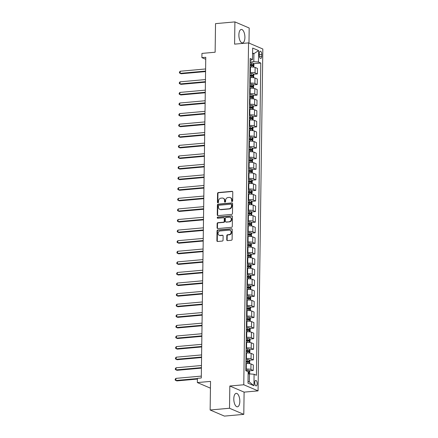 <?xml version="1.0" encoding="UTF-8"?>
<svg xmlns="http://www.w3.org/2000/svg" width="438" height="438" viewBox="0 0 438 438"><rect width="100%" height="100%" fill="white"/><g stroke="black" fill="none" stroke-linecap="round" stroke-linejoin="round"><path stroke-width="0.66" d="M232.113 201.546A0.597 0.52 -66.8 0 0 232.649 200.916L232.775 192.079A0.849 0.745 -66.8 0 0 232.025 191.318L218.332 192.545A0.849 0.745 -66.8 0 0 217.56 193.443L217.434 202.279A0.597 0.52 -66.8 0 0 218.502 202.181L218.518 201.042A2.721 2.382 -66.8 0 1 220.987 198.162L222.126 198.058A2.721 2.382 -66.8 0 1 223.161 198.217A2.721 2.382 -66.8 0 1 224.524 200.5L224.508 201.644A0.597 0.52 -66.8 0 0 225.575 201.551L225.592 200.407A2.721 2.382 -66.8 0 1 228.061 197.527L229.205 197.423A2.721 2.382 -66.8 0 1 230.24 197.587A2.721 2.382 -66.8 0 1 231.603 199.87L231.587 201.015A0.597 0.52 -66.8 0 0 232.113 201.546M239.821 401.372A6.756 2.962 84.9 0 0 236.208 393.357A6.756 2.962 84.9 0 0 233.799 398.794A6.756 2.962 84.9 0 0 237.412 406.814A6.756 2.962 84.9 0 0 239.821 401.372M244.902 37.471A6.756 2.962 84.9 0 0 241.289 29.455A6.756 2.962 84.9 0 0 238.88 34.892A6.756 2.962 84.9 0 0 242.493 42.913A6.756 2.962 84.9 0 0 244.902 37.471M257.188 383.688A2.77 1.215 84.9 0 0 255.704 380.398A2.77 1.215 84.9 0 0 254.713 382.631A2.77 1.215 84.9 0 0 256.197 385.916A2.77 1.215 84.9 0 0 257.188 383.688M226.753 239.838A0.849 0.745 -66.8 0 0 227.503 240.604L231.341 240.259A0.849 0.745 -66.8 0 0 232.113 239.362L232.249 229.545A0.849 0.745 -66.8 0 0 231.505 228.784L217.806 230.01A0.849 0.745 -66.8 0 0 217.034 230.908L216.898 240.719A0.849 0.745 -66.8 0 0 217.648 241.486L222.29 241.07A0.849 0.745 -66.8 0 0 223.062 240.172L223.117 235.972A0.849 0.745 -66.8 0 0 222.373 235.206L220.068 235.414A2.272 1.987 -66.8 0 1 219.203 235.277A2.272 1.987 -66.8 0 1 218.119 232.879A2.272 1.987 -66.8 0 1 220.133 230.963L229.145 230.158A2.272 1.987 -66.8 0 1 230.01 230.289A2.272 1.987 -66.8 0 1 231.094 232.688A2.272 1.987 -66.8 0 1 229.085 234.604L227.579 234.741A0.849 0.745 -66.8 0 0 226.807 235.639L226.753 239.838L227.136 240.008A0.849 0.745 -66.8 0 0 227.382 240.604M248.976 43.077L249.189 28.01L234.905 21.9L215.529 23.636L215.129 52.226L201.951 53.409L201.891 57.641L205.767 57.296L201.288 377.989L197.412 378.333L197.357 382.571L210.437 388.172M229.512 408.254L243.791 414.364L244.103 392.125L229.824 386.015L229.512 408.254L210.136 409.99L210.536 381.394L197.357 382.571M229.824 386.015L243.774 384.767L248.549 42.891L262.833 49.007L258.059 390.877L243.774 384.767M234.905 21.9L234.598 44.139L248.549 42.891M231.702 214.396A0.849 0.745 -66.8 0 0 232.474 213.498L232.611 203.681A0.849 0.745 -66.8 0 0 231.866 202.92L218.168 204.146A0.849 0.745 -66.8 0 0 217.396 205.044L217.259 214.855A0.849 0.745 -66.8 0 0 218.009 215.622L231.702 214.396M232.43 216.613L232.293 226.43A0.849 0.745 -66.8 0 1 231.521 227.327L217.828 228.554A0.849 0.745 -66.8 0 1 217.078 227.787L217.138 223.588A0.849 0.745 -66.8 0 1 217.91 222.69L223.462 222.192A0.849 0.745 -66.8 0 0 224.234 221.294L224.272 218.507A0.849 0.745 -66.8 0 0 223.528 217.746L217.741 218.261A0.597 0.52 -66.8 0 1 217.757 217.095L231.686 215.852A0.849 0.745 -66.8 0 1 232.43 216.613M243.791 414.364L224.415 416.1L210.136 409.99M259.351 53.398L259.323 55.259A2.683 1.177 84.9 0 0 260.763 58.446A2.683 1.177 84.9 0 0 261.721 56.288L261.743 54.422A2.683 1.177 84.9 0 0 260.309 51.235A2.683 1.177 84.9 0 0 259.351 53.398M250.147 60.515L252.512 59.502L250.175 58.506L245.817 370.723L248.149 371.725L247.99 383.162L253.936 385.703L249.337 381.931L249.452 373.882L248.122 374.003M252.512 59.502L252.671 48.065L258.612 50.611L258.453 62.048L253.81 61.665L250.125 61.993M253.509 63.696L260.791 63.05L258.453 62.048M260.791 63.05L256.433 375.267L254.095 374.266L253.936 385.703M244.103 392.125L258.059 390.877M201.891 57.641L205.74 59.289M252.589 53.737L253.925 53.617L252.6 53.047M253.81 61.665L253.925 53.617L258.612 50.611M249.222 370.833L253.246 370.471L250.908 369.475A3.466 0.717 -179.2 0 0 246.266 369.092L245.838 369.13M253.246 370.471L253.323 364.969L250.985 363.967A3.466 0.717 -179.2 0 0 246.342 363.584L245.915 363.622M249.37 360.244L253.394 359.883L251.056 358.881A3.466 0.717 -179.2 0 0 246.413 358.498L245.986 358.536M253.394 359.883L253.471 354.375L251.133 353.378A3.466 0.717 -179.2 0 0 246.49 352.995L246.063 353.033M249.518 349.65L253.542 349.294L251.204 348.292A3.466 0.717 -179.2 0 0 246.561 347.909L246.134 347.947M253.542 349.294L253.618 343.786L251.281 342.784A3.466 0.717 -179.2 0 0 246.638 342.401L246.211 342.439M249.665 339.061L253.69 338.7L251.352 337.703A3.466 0.717 -179.2 0 0 246.709 337.32L246.282 337.359M253.69 338.7L253.766 333.192L251.428 332.196A3.466 0.717 -179.2 0 0 246.786 331.812L246.359 331.851M249.813 328.473L253.837 328.111L251.5 327.109A3.466 0.717 -179.2 0 0 246.857 326.726L246.43 326.764M253.837 328.111L253.914 322.603L251.576 321.601A3.466 0.717 -179.2 0 0 246.933 321.218L246.506 321.257M249.961 317.879L253.985 317.517L251.647 316.521A3.466 0.717 -179.2 0 0 247.005 316.137L246.578 316.176M253.985 317.517L254.062 312.015L251.724 311.013A3.466 0.717 -179.2 0 0 247.081 310.63L246.654 310.668M250.109 307.29L254.133 306.928L251.795 305.927A3.466 0.717 -179.2 0 0 247.152 305.543L246.725 305.582M254.133 306.928L254.21 301.421L251.872 300.424A3.466 0.717 -179.2 0 0 247.229 300.041L246.802 300.079M250.257 296.696L254.281 296.34L251.943 295.338A3.466 0.717 -179.2 0 0 247.3 294.955L246.873 294.993M254.281 296.34L254.358 290.832L252.02 289.83A3.466 0.717 -179.2 0 0 247.377 289.447L246.95 289.485M250.405 286.107L254.429 285.746L252.091 284.749A3.466 0.717 -179.2 0 0 247.448 284.366L247.021 284.404M254.429 285.746L254.505 280.238L252.168 279.241A3.466 0.717 -179.2 0 0 247.525 278.858L247.098 278.897M250.552 275.518L254.577 275.157L252.239 274.155A3.466 0.717 -179.2 0 0 247.596 273.772L247.169 273.81M254.577 275.157L254.653 269.649L252.321 268.647A3.466 0.717 -179.2 0 0 247.673 268.264L247.246 268.302M250.7 264.924L254.724 264.563L252.387 263.566A3.466 0.717 -179.2 0 0 247.744 263.183L247.317 263.222M254.724 264.563L254.801 259.061L252.469 258.059A3.466 0.717 -179.2 0 0 247.82 257.675L247.393 257.714M250.848 254.336L254.872 253.974L252.534 252.972A3.466 0.717 -179.2 0 0 247.892 252.589L247.465 252.627M254.872 253.974L254.949 248.466L252.616 247.47A3.466 0.717 -179.2 0 0 247.968 247.087L247.541 247.125M250.996 243.742L255.02 243.386L252.682 242.384A3.466 0.717 -179.2 0 0 248.039 242L247.612 242.039M255.02 243.386L255.097 237.878L252.764 236.876A3.466 0.717 -179.2 0 0 248.116 236.493L247.689 236.531M251.144 233.153L255.168 232.792L252.835 231.795A3.466 0.717 -179.2 0 0 248.187 231.412L247.76 231.45M255.168 232.792L255.244 227.284L252.912 226.287A3.466 0.717 -179.2 0 0 248.264 225.904L247.837 225.942M251.292 222.564L255.316 222.203L252.983 221.201A3.466 0.717 -179.2 0 0 248.335 220.818L247.908 220.856M255.316 222.203L255.392 216.695L253.06 215.693A3.466 0.717 -179.2 0 0 248.412 215.31L247.985 215.348M251.439 211.97L255.464 211.609L253.131 210.612A3.466 0.717 -179.2 0 0 248.483 210.229L248.056 210.267M255.464 211.609L255.54 206.106L253.208 205.104A3.466 0.717 -179.2 0 0 248.56 204.721L248.132 204.76M251.587 201.381L255.611 201.02L253.279 200.018A3.466 0.717 -179.2 0 0 248.631 199.635L248.204 199.673M255.611 201.02L255.688 195.512L253.356 194.516A3.466 0.717 -179.2 0 0 248.707 194.133L248.28 194.171M251.735 190.787L255.759 190.431L253.427 189.43A3.466 0.717 -179.2 0 0 248.779 189.046L248.351 189.085M255.759 190.431L255.836 184.924L253.503 183.922A3.466 0.717 -179.2 0 0 248.855 183.538L248.428 183.577M251.883 180.199L255.907 179.837L253.575 178.841A3.466 0.717 -179.2 0 0 248.926 178.458L248.499 178.496M255.907 179.837L255.984 174.329L253.651 173.333A3.466 0.717 -179.2 0 0 249.003 172.95L248.576 172.988M252.031 169.61L256.055 169.249L253.722 168.247A3.466 0.717 -179.2 0 0 249.074 167.864L248.647 167.902M256.055 169.249L256.131 163.741L253.799 162.739A3.466 0.717 -179.2 0 0 249.151 162.356L248.724 162.394M252.179 159.016L256.203 158.655L253.87 157.658A3.466 0.717 -179.2 0 0 249.222 157.275L248.795 157.313M256.203 158.655L256.279 153.147L253.947 152.15A3.466 0.717 -179.2 0 0 249.299 151.767L248.872 151.805M252.326 148.427L256.35 148.066L254.018 147.064A3.466 0.717 -179.2 0 0 249.37 146.681L248.943 146.719M256.35 148.066L256.427 142.558L254.095 141.562A3.466 0.717 -179.2 0 0 249.446 141.173L249.019 141.211M252.474 137.833L256.498 137.477L254.166 136.475A3.466 0.717 -179.2 0 0 249.518 136.092L249.091 136.13M256.498 137.477L256.575 131.969L254.243 130.967A3.466 0.717 -179.2 0 0 249.594 130.584L249.167 130.623M252.622 127.244L256.646 126.883L254.314 125.887A3.466 0.717 -179.2 0 0 249.665 125.503L249.238 125.542M256.646 126.883L256.723 121.375L254.39 120.379A3.466 0.717 -179.2 0 0 249.742 119.996L249.315 120.034M252.77 116.65L256.794 116.294L254.462 115.293A3.466 0.717 -179.2 0 0 249.813 114.909L249.386 114.948M256.794 116.294L256.871 110.787L254.538 109.785A3.466 0.717 -179.2 0 0 249.89 109.401L249.463 109.44M252.918 106.062L256.942 105.7L254.609 104.704A3.466 0.717 -179.2 0 0 249.961 104.321L249.534 104.359M256.942 105.7L257.018 100.192L254.686 99.196A3.466 0.717 -179.2 0 0 250.038 98.813L249.611 98.851M253.065 95.473L257.09 95.112L254.757 94.11A3.466 0.717 -179.2 0 0 250.109 93.727L249.682 93.765M257.09 95.112L257.166 89.604L254.834 88.607A3.466 0.717 -179.2 0 0 250.186 88.219L249.759 88.257M253.213 84.879L257.237 84.523L254.905 83.521A3.466 0.717 -179.2 0 0 250.257 83.138L249.83 83.176M257.237 84.523L257.314 79.015L254.982 78.013A3.466 0.717 -179.2 0 0 250.333 77.63L249.906 77.668M253.361 74.29L257.385 73.929L255.053 72.932A3.466 0.717 -179.2 0 0 250.405 72.549L249.978 72.588M257.385 73.929L257.462 68.421L255.13 67.425A3.466 0.717 -179.2 0 0 250.481 67.041L250.054 67.08M248.017 381.367L249.337 381.931M249.452 373.882L254.095 374.266M232.096 201.546A0.597 0.52 -66.8 0 1 231.97 201.179L231.987 200.035A2.721 2.382 -66.8 0 0 230.623 197.752L230.24 197.587M223.161 198.217L223.55 198.387A2.721 2.382 -66.8 0 1 224.913 200.67L224.897 201.809A0.597 0.52 -66.8 0 0 225.023 202.181M232.529 191.483A0.849 0.745 -66.8 0 0 232.414 191.483L218.715 192.709A0.849 0.745 -66.8 0 0 217.943 193.607L217.823 202.444A0.597 0.52 -66.8 0 0 217.943 202.816M232.364 203.084A0.849 0.745 -66.8 0 0 232.249 203.084L218.557 204.311A0.849 0.745 -66.8 0 0 217.785 205.208L217.648 215.02A0.849 0.745 -66.8 0 0 217.894 215.622M231.538 204.694A0.597 0.52 -66.8 0 0 231.012 204.157L218.989 205.236A0.597 0.52 -66.8 0 0 218.447 205.865L218.431 207.07A2.721 2.382 -66.8 0 0 219.794 209.353A2.721 2.382 -66.8 0 0 220.829 209.512L229.047 208.778A2.721 2.382 -66.8 0 0 231.516 205.898L231.538 204.694L231.921 204.858A0.597 0.52 -66.8 0 0 231.62 204.36L231.237 204.196M219.794 209.353L220.183 209.517A2.721 2.382 -66.8 0 0 221.217 209.676L220.829 209.512M231.921 204.858L231.905 206.063A2.721 2.382 -66.8 0 1 229.43 208.942L221.217 209.676M223.851 217.796L224.234 217.96A0.849 0.745 -66.8 0 1 224.661 218.671L224.623 221.458A0.849 0.745 -66.8 0 1 223.851 222.356L218.294 222.854A0.849 0.745 -66.8 0 0 217.522 223.752L217.467 227.957A0.849 0.745 -66.8 0 0 217.713 228.554M232.184 216.016A0.849 0.745 -66.8 0 0 232.069 216.016L218.146 217.259A0.597 0.52 -66.8 0 0 217.73 218.261M229.227 221.677A2.272 1.987 -66.8 0 0 231.237 219.761A2.272 1.987 -66.8 0 0 230.153 217.363A2.272 1.987 -66.8 0 0 229.288 217.226L226.112 217.511A0.849 0.745 -66.8 0 0 225.34 218.414L225.302 221.195A0.849 0.745 -66.8 0 0 226.052 221.962L229.611 221.842A2.272 1.987 -66.8 0 0 231.625 219.925A2.272 1.987 -66.8 0 0 230.541 217.527L230.153 217.363M225.729 221.913L226.112 222.077A0.849 0.745 -66.8 0 0 226.435 222.126L226.052 221.962M229.611 221.842L226.435 222.126M230.01 230.289L230.399 230.454A2.272 1.987 -66.8 0 1 231.483 232.852A2.272 1.987 -66.8 0 1 229.468 234.773L227.968 234.905A0.849 0.745 -66.8 0 0 227.196 235.808L227.136 240.008M219.203 235.277L219.591 235.441A2.272 1.987 -66.8 0 0 220.456 235.578L220.068 235.414M222.871 235.37A0.849 0.745 -66.8 0 0 222.756 235.37L220.456 235.578M232.003 228.948A0.849 0.745 -66.8 0 0 231.888 228.948L218.195 230.174A0.849 0.745 -66.8 0 0 217.423 231.072L217.286 240.889A0.849 0.745 -66.8 0 0 217.533 241.486M253.728 67.102L253.974 64.419L253.213 63.242A2.294 0.476 -179.2 0 0 251.45 62.962L250.114 62.913M205.608 68.963L180.199 71.235L180.166 73.354L181.135 73.77L205.57 71.586M250.076 65.541L251.412 65.59A2.294 0.476 0.8 0 1 252.792 65.749L252.808 64.736A2.294 0.476 -179.2 0 0 251.428 64.572L250.093 64.523M250.087 64.758L251.691 64.835L252.107 65.432M180.199 71.235L179.471 72.089L179.46 72.932L180.166 73.354L205.575 71.082M253.58 77.69L253.826 75.007L253.065 73.83A2.294 0.476 -179.2 0 0 251.302 73.557L249.967 73.507M205.46 79.557L180.051 81.829L180.018 83.948L180.987 84.359L205.422 82.174M249.928 76.13L251.264 76.185A2.294 0.476 0.8 0 1 252.644 76.343L252.66 75.325A2.294 0.476 -179.2 0 0 251.281 75.166L249.945 75.117M249.939 75.347L251.543 75.424L251.959 76.02M180.051 81.829L179.323 82.678L179.312 83.527L180.018 83.948L205.427 81.676M253.432 88.279L253.679 85.602L252.918 84.419A2.294 0.476 -179.2 0 0 251.155 84.145L249.819 84.096M205.307 90.146L179.903 92.418L179.87 94.537L180.839 94.953L205.274 92.763M249.78 86.724L251.116 86.773A2.294 0.476 0.8 0 1 252.496 86.932L252.512 85.914A2.294 0.476 -179.2 0 0 251.133 85.755L249.797 85.706M249.791 85.941L251.396 86.018L251.812 86.614M179.903 92.418L179.175 93.267L179.164 94.115L179.87 94.537L205.28 92.265M253.284 98.873L253.531 96.19L252.77 95.013A2.294 0.476 -179.2 0 0 251.007 94.739L249.671 94.685M205.159 100.74L179.755 103.012L179.722 105.125L180.691 105.542L205.126 103.357M249.633 97.313L250.969 97.362A2.294 0.476 0.8 0 1 252.348 97.521L252.365 96.508A2.294 0.476 -179.2 0 0 250.985 96.349L249.649 96.294M249.644 96.53L251.248 96.606L251.664 97.203M179.755 103.012L179.027 103.861L179.016 104.709L179.722 105.125L205.132 102.853M253.131 109.462L253.383 106.779L252.622 105.602A2.294 0.476 -179.2 0 0 250.859 105.328L249.523 105.279M205.011 111.329L179.607 113.601L179.575 115.72L180.544 116.13L204.979 113.946M249.485 107.901L250.821 107.956A2.294 0.476 0.8 0 1 252.2 108.115L252.217 107.096A2.294 0.476 -179.2 0 0 250.837 106.938L249.501 106.888M249.496 107.124L251.1 107.195L251.516 107.797M179.607 113.601L178.879 114.449L178.868 115.298L179.575 115.72L204.984 113.447M252.983 120.056L253.235 117.373L252.474 116.196A2.294 0.476 -179.2 0 0 250.711 115.917L249.375 115.867M204.864 121.917L179.46 124.189L179.427 126.308L180.396 126.724L204.831 124.54M249.337 118.495L250.673 118.545A2.294 0.476 0.8 0 1 252.053 118.703L252.069 117.691A2.294 0.476 -179.2 0 0 250.689 117.526L249.353 117.477M249.348 117.712L250.952 117.789L251.368 118.386M179.46 124.189L178.731 125.044L178.72 125.887L179.427 126.308L204.836 124.036M252.835 130.644L253.087 127.962L252.326 126.785A2.294 0.476 -179.2 0 0 250.563 126.511L249.227 126.462M204.716 132.511L179.312 134.784L179.279 136.902L180.248 137.313L204.683 135.128M249.189 129.084L250.525 129.139A2.294 0.476 0.8 0 1 251.905 129.298L251.921 128.279A2.294 0.476 -179.2 0 0 250.541 128.12L249.206 128.071M249.2 128.301L250.804 128.378L251.22 128.975M179.312 134.784L178.584 135.632L178.573 136.481L179.279 136.902L204.688 134.63M252.688 141.233L252.94 138.556L252.179 137.373A2.294 0.476 -179.2 0 0 250.416 137.099L249.08 137.05M204.568 143.1L179.164 145.372L179.131 147.491L180.1 147.907L204.535 145.717M249.041 139.678L250.377 139.727A2.294 0.476 0.8 0 1 251.757 139.886L251.773 138.868A2.294 0.476 -179.2 0 0 250.394 138.709L249.058 138.66M249.052 138.895L250.656 138.972L251.073 139.569M179.164 145.372L178.436 146.221L178.425 147.069L179.131 147.491L204.541 145.219M252.54 151.827L252.792 149.144L252.031 147.967A2.294 0.476 -179.2 0 0 250.268 147.694L248.932 147.639M204.42 153.694L179.016 155.966L178.983 158.08L179.952 158.496L204.387 156.311M248.894 150.267L250.229 150.316A2.294 0.476 0.8 0 1 251.609 150.48L251.626 149.462A2.294 0.476 -179.2 0 0 250.246 149.303L248.91 149.249M248.904 149.484L250.509 149.561L250.925 150.157M179.016 155.966L178.288 156.815L178.277 157.664L178.983 158.08L204.393 155.808M252.392 162.416L252.644 159.733L251.883 158.556A2.294 0.476 -179.2 0 0 250.12 158.282L248.784 158.233M204.272 164.283L178.868 166.555L178.835 168.674L179.804 169.084L204.239 166.9M248.746 160.861L250.082 160.91A2.294 0.476 0.8 0 1 251.461 161.069L251.478 160.051A2.294 0.476 -179.2 0 0 250.098 159.892L248.762 159.843M248.757 160.078L250.361 160.149L250.777 160.751M178.868 166.555L178.14 167.404L178.129 168.252L178.835 168.674L204.245 166.402M252.244 173.01L252.496 170.327L251.735 169.15A2.294 0.476 -179.2 0 0 249.972 168.871L248.636 168.822M204.124 174.871L178.72 177.144L178.688 179.262L179.657 179.679L204.092 177.494M248.598 171.45L249.934 171.499A2.294 0.476 0.8 0 1 251.313 171.658L251.33 170.645A2.294 0.476 -179.2 0 0 249.95 170.481L248.614 170.431M248.609 170.667L250.213 170.743L250.629 171.34M178.72 177.144L177.992 177.998L177.981 178.841L178.688 179.262L204.097 176.99M252.096 183.599L252.348 180.916L251.587 179.739A2.294 0.476 -179.2 0 0 249.824 179.465L248.488 179.416M203.977 185.466L178.573 187.738L178.54 189.857L179.503 190.267L203.944 188.083M248.45 182.038L249.786 182.093A2.294 0.476 0.8 0 1 251.166 182.252L251.182 181.233A2.294 0.476 -179.2 0 0 249.802 181.075L248.466 181.025M248.461 181.255L250.065 181.332L250.481 181.929M178.573 187.738L177.844 188.586L177.833 189.435L178.54 189.857L203.949 187.584M251.949 194.193L252.2 191.51L251.439 190.327A2.294 0.476 -179.2 0 0 249.676 190.054L248.341 190.004M203.829 196.054L178.425 198.326L178.392 200.445L179.356 200.861L203.796 198.671M248.302 192.632L249.638 192.682A2.294 0.476 0.8 0 1 251.018 192.84L251.034 191.822A2.294 0.476 -179.2 0 0 249.655 191.663L248.319 191.614M248.313 191.849L249.917 191.926L250.333 192.523M178.425 198.326L177.697 199.175L177.686 200.024L178.392 200.445L203.801 198.173M251.801 204.781L252.053 202.099L251.292 200.922A2.294 0.476 -179.2 0 0 249.529 200.648L248.193 200.593M203.681 206.648L178.277 208.921L178.244 211.039L179.208 211.45L203.648 209.265M248.154 203.221L249.49 203.27A2.294 0.476 0.8 0 1 250.87 203.435L250.886 202.416A2.294 0.476 -179.2 0 0 249.507 202.257L248.171 202.203M248.165 202.438L249.769 202.515L250.186 203.112M178.277 208.921L177.549 209.769L177.538 210.618L178.244 211.039L203.654 208.762M251.653 215.37L251.905 212.687L251.144 211.51A2.294 0.476 -179.2 0 0 249.381 211.236L248.045 211.187M203.533 217.237L178.129 219.509L178.096 221.628L179.06 222.039L203.5 219.854M248.007 213.815L249.342 213.864A2.294 0.476 0.8 0 1 250.722 214.023L250.739 213.005A2.294 0.476 -179.2 0 0 249.359 212.846L248.023 212.797M248.017 213.032L249.622 213.103L250.038 213.706M178.129 219.509L177.401 220.358L177.39 221.206L178.096 221.628L203.506 219.356M251.505 225.964L251.757 223.281L250.996 222.104A2.294 0.476 -179.2 0 0 249.233 221.825L247.897 221.776M203.385 227.826L177.981 230.098L177.948 232.217L178.912 232.633L203.352 230.448M247.859 224.404L249.195 224.453A2.294 0.476 0.8 0 1 250.574 224.612L250.585 223.599A2.294 0.476 -179.2 0 0 249.211 223.44L247.875 223.385M247.87 223.621L249.474 223.698L249.89 224.294M177.981 230.098L177.253 230.952L177.242 231.795L177.948 232.217L203.358 229.945M251.357 236.553L251.609 233.87L250.848 232.693A2.294 0.476 -179.2 0 0 249.085 232.419L247.749 232.37M203.237 238.42L177.833 240.692L177.801 242.811L178.764 243.221L203.205 241.037M247.711 234.992L249.047 235.047A2.294 0.476 0.8 0 1 250.426 235.206L250.437 234.188A2.294 0.476 -179.2 0 0 249.063 234.029L247.727 233.98M247.722 234.21L249.326 234.286L249.742 234.883M177.833 240.692L177.105 241.541L177.094 242.389L177.801 242.811L203.21 240.539M251.209 247.147L251.461 244.464L250.7 243.282A2.294 0.476 -179.2 0 0 248.937 243.008L247.601 242.959M203.09 249.008L177.686 251.281L177.653 253.399L178.616 253.816L203.057 251.626M247.563 245.587L248.899 245.636A2.294 0.476 0.8 0 1 250.279 245.795L250.29 244.776A2.294 0.476 -179.2 0 0 248.915 244.618L247.579 244.568M247.574 244.804L249.178 244.88L249.594 245.477M177.686 251.281L176.957 252.129L176.947 252.978L177.653 253.399L203.062 251.127M251.062 257.736L251.313 255.053L250.552 253.876A2.294 0.476 -179.2 0 0 248.789 253.602L247.454 253.547M202.942 259.603L177.538 261.875L177.505 263.994L178.469 264.404L202.909 262.22M247.415 256.175L248.751 256.225A2.294 0.476 0.8 0 1 250.131 256.389L250.142 255.37A2.294 0.476 -179.2 0 0 248.768 255.212L247.432 255.157M247.426 255.392L249.03 255.469L249.446 256.066M177.538 261.875L176.81 262.723L176.799 263.572L177.505 263.994L202.914 261.716M250.914 268.324L251.166 265.642L250.405 264.464A2.294 0.476 -179.2 0 0 248.642 264.191L247.306 264.141M202.794 270.191L177.39 272.463L177.357 274.582L178.321 274.993L202.761 272.808M247.267 266.769L248.603 266.819A2.294 0.476 0.8 0 1 249.983 266.977L249.994 265.959A2.294 0.476 -179.2 0 0 248.62 265.8L247.284 265.751M247.278 265.986L248.883 266.058L249.299 266.66M177.39 272.463L176.662 273.312L176.651 274.161L177.357 274.582L202.767 272.31M250.766 278.918L251.018 276.236L250.257 275.059A2.294 0.476 -179.2 0 0 248.494 274.779L247.158 274.73M202.646 280.78L177.242 283.052L177.209 285.171L178.173 285.587L202.613 283.402M247.12 277.358L248.456 277.407A2.294 0.476 0.8 0 1 249.835 277.566L249.846 276.553A2.294 0.476 -179.2 0 0 248.472 276.394L247.136 276.34M247.131 276.575L248.735 276.652L249.151 277.249M177.242 283.052L176.514 283.906L176.503 284.749L177.209 285.171L202.619 282.899M250.618 289.507L250.87 286.824L250.109 285.647A2.294 0.476 -179.2 0 0 248.346 285.373L247.01 285.324M202.498 291.374L177.094 293.646L177.061 295.765L178.025 296.176L202.465 293.991M246.972 287.947L248.308 288.001A2.294 0.476 0.8 0 1 249.687 288.16L249.698 287.142A2.294 0.476 -179.2 0 0 248.324 286.983L246.988 286.934M246.983 287.164L248.587 287.24L249.003 287.837M177.094 293.646L176.366 294.495L176.355 295.343L177.061 295.765L202.471 293.493M250.47 300.101L250.722 297.418L249.961 296.241A2.294 0.476 -179.2 0 0 248.198 295.962L246.862 295.913M202.351 301.963L176.947 304.235L176.914 306.354L177.877 306.77L202.318 304.58M246.824 298.541L248.16 298.59A2.294 0.476 0.8 0 1 249.54 298.749L249.55 297.73A2.294 0.476 -179.2 0 0 248.176 297.572L246.84 297.522M246.835 297.758L248.439 297.835L248.855 298.431M176.947 304.235L176.218 305.083L176.207 305.932L176.914 306.354L202.323 304.082M250.322 310.69L250.574 308.007L249.813 306.83A2.294 0.476 -179.2 0 0 248.05 306.556L246.714 306.501M202.203 312.557L176.799 314.829L176.766 316.948L177.729 317.358L202.17 315.174M246.676 309.129L248.012 309.179A2.294 0.476 0.8 0 1 249.392 309.343L249.403 308.325A2.294 0.476 -179.2 0 0 248.028 308.166L246.693 308.111M246.687 308.347L248.291 308.423L248.707 309.02M176.799 314.829L176.071 315.678L176.06 316.526L176.766 316.948L202.175 314.67M250.175 321.278L250.426 318.596L249.665 317.419A2.294 0.476 -179.2 0 0 247.903 317.145L246.567 317.096M202.055 323.145L176.651 325.418L176.618 327.536L177.582 327.947L202.022 325.762M246.528 319.724L247.864 319.773A2.294 0.476 0.8 0 1 249.244 319.932L249.255 318.913A2.294 0.476 -179.2 0 0 247.881 318.755L246.539 318.705M246.539 318.941L248.143 319.012L248.56 319.614M176.651 325.418L175.923 326.266L175.912 327.115L176.618 327.536L202.028 325.264M250.027 331.873L250.279 329.19L249.518 328.013A2.294 0.476 -179.2 0 0 247.755 327.739L246.419 327.684M201.907 333.734L176.498 336.006L176.47 338.125L177.434 338.541L201.874 336.357M246.38 330.312L247.716 330.361A2.294 0.476 0.8 0 1 249.096 330.52L249.107 329.507A2.294 0.476 -179.2 0 0 247.733 329.349L246.391 329.294M246.391 329.529L247.996 329.606L248.412 330.203M176.498 336.006L175.775 336.86L175.764 337.703L176.47 338.125L201.88 335.853M249.879 342.461L250.131 339.779L249.37 338.601A2.294 0.476 -179.2 0 0 247.607 338.328L246.271 338.278M201.759 344.328L176.35 346.6L176.322 348.719L177.286 349.13L201.726 346.945M246.233 340.901L247.569 340.956A2.294 0.476 0.8 0 1 248.948 341.114L248.959 340.096A2.294 0.476 -179.2 0 0 247.585 339.937L246.244 339.888M246.244 340.118L247.848 340.195L248.264 340.791M176.35 346.6L175.627 347.449L175.616 348.298L176.322 348.719L201.732 346.447M249.731 353.055L249.983 350.373L249.222 349.195A2.294 0.476 -179.2 0 0 247.459 348.916L246.123 348.867M201.611 354.917L176.202 357.189L176.175 359.308L177.138 359.724L201.579 357.534M246.085 351.495L247.421 351.544A2.294 0.476 0.8 0 1 248.8 351.703L248.811 350.685A2.294 0.476 -179.2 0 0 247.437 350.526L246.096 350.477M246.096 350.712L247.7 350.789L248.116 351.385M176.202 357.189L175.479 358.038L175.468 358.886L176.175 359.308L201.584 357.036M249.583 363.644L249.835 360.961L249.074 359.784A2.294 0.476 -179.2 0 0 247.311 359.51L245.975 359.456M201.464 365.511L176.054 367.783L176.027 369.902L176.99 370.313L201.431 368.128M245.937 362.084L247.273 362.133A2.294 0.476 0.8 0 1 248.653 362.297L248.664 361.279A2.294 0.476 -179.2 0 0 247.289 361.12L245.948 361.065M245.948 361.301L247.552 361.377L247.968 361.974M176.054 367.783L175.331 368.632L175.315 369.48L176.027 369.902L201.436 367.63M249.655 373.899L249.687 371.55L248.926 370.373A2.294 0.476 -179.2 0 0 247.163 370.099L245.827 370.05M201.316 376.1L175.906 378.372L175.879 380.491L176.843 380.901L197.407 379.067M248.138 372.815A2.294 0.476 0.8 0 1 248.505 372.886L248.516 371.867A2.294 0.476 -179.2 0 0 248.149 371.802M175.906 378.372L175.184 379.22L175.167 380.069L175.879 380.491L197.412 378.563M246.266 369.092L246.342 363.584M246.413 358.498L246.49 352.995M246.561 347.909L246.638 342.401M246.709 337.32L246.786 331.812M246.857 326.726L246.933 321.218M247.005 316.137L247.081 310.63M247.152 305.543L247.229 300.041M247.3 294.955L247.377 289.447M247.448 284.366L247.525 278.858M247.596 273.772L247.673 268.264M247.744 263.183L247.82 257.675M247.892 252.589L247.968 247.087M248.039 242L248.116 236.493M248.187 231.412L248.264 225.904M248.335 220.818L248.412 215.31M248.483 210.229L248.56 204.721M248.631 199.635L248.707 194.133M248.779 189.046L248.855 183.538M248.926 178.458L249.003 172.95M249.074 167.864L249.151 162.356M249.222 157.275L249.299 151.767M249.37 146.681L249.446 141.173M249.518 136.092L249.594 130.584M249.665 125.503L249.742 119.996M249.813 114.909L249.89 109.401M249.961 104.321L250.038 98.813M250.109 93.727L250.186 88.219M250.257 83.138L250.333 77.63M250.405 72.549L250.481 67.041M255.053 72.932L255.13 67.425M254.905 83.521L254.982 78.013M254.757 94.11L254.834 88.607M254.609 104.704L254.686 99.196M254.462 115.293L254.538 109.785M254.314 125.887L254.39 120.379M254.166 136.475L254.243 130.967M254.018 147.064L254.095 141.562M253.87 157.658L253.947 152.15M253.722 168.247L253.799 162.739M253.575 178.841L253.651 173.333M253.427 189.43L253.503 183.922M253.279 200.018L253.356 194.516M253.131 210.612L253.208 205.104M252.983 221.201L253.06 215.693M252.835 231.795L252.912 226.287M252.682 242.384L252.764 236.876M252.534 252.972L252.616 247.47M252.387 263.566L252.469 258.059M252.239 274.155L252.321 268.647M252.091 284.749L252.168 279.241M251.943 295.338L252.02 289.83M251.795 305.927L251.872 300.424M251.647 316.521L251.724 311.013M251.5 327.109L251.576 321.601M251.352 337.703L251.428 332.196M251.204 348.292L251.281 342.784M251.056 358.881L251.133 353.378M250.908 369.475L250.985 363.967M259.334 54.635L261.743 54.422M259.438 56.491L261.721 56.288M231.987 200.035L231.603 199.87M224.897 201.809L224.508 201.644M224.913 200.67L224.524 200.5M217.823 202.444L217.434 202.279M217.943 193.607L217.56 193.443M218.715 192.709L218.332 192.545M232.414 191.483L232.025 191.318M231.97 201.179L231.587 201.015M217.648 215.02L217.259 214.855M217.785 205.208L217.396 205.044M218.557 204.311L218.168 204.146M232.249 203.084L231.866 202.92M229.43 208.942L229.047 208.778M231.905 206.063L231.516 205.898M217.467 227.957L217.078 227.787M217.522 223.752L217.138 223.588M218.294 222.854L217.91 222.69M223.851 222.356L223.462 222.192M224.623 221.458L224.234 221.294M224.661 218.671L224.272 218.507M218.146 217.259L217.757 217.095M232.069 216.016L231.686 215.852M227.196 235.808L226.807 235.639M227.968 234.905L227.579 234.741M229.468 234.773L229.085 234.604M222.756 235.37L222.373 235.206M217.286 240.889L216.898 240.719M217.423 231.072L217.034 230.908M218.195 230.174L217.806 230.01M231.888 228.948L231.505 228.784M253.18 67.041L253.235 63.269M251.428 64.572L251.45 62.962M251.396 66.987L251.412 65.59M251.691 64.835L252.808 64.736M253.033 77.63L253.087 73.858M251.281 75.166L251.302 73.557M251.248 77.581L251.264 76.185M251.543 75.424L252.66 75.325M252.885 88.224L252.94 84.452M251.133 85.755L251.155 84.145M251.1 88.169L251.116 86.773M251.396 86.018L252.512 85.914M252.737 98.813L252.792 95.041M250.985 96.349L251.007 94.739M250.952 98.764L250.969 97.362M251.248 96.606L252.365 96.508M252.589 109.407L252.644 105.635M250.837 106.938L250.859 105.328M250.804 109.352L250.821 107.956M251.1 107.195L252.217 107.096M252.441 119.996L252.496 116.223M250.689 117.526L250.711 115.917M250.656 119.941L250.673 118.545M250.952 117.789L252.069 117.691M252.293 130.584L252.348 126.812M250.541 128.12L250.563 126.511M250.509 130.535L250.525 129.139M250.804 128.378L251.921 128.279M252.146 141.178L252.2 137.406M250.394 138.709L250.416 137.099M250.361 141.124L250.377 139.727M250.656 138.972L251.773 138.868M251.998 151.767L252.053 147.995M250.246 149.303L250.268 147.694M250.213 151.718L250.229 150.316M250.509 149.561L251.626 149.462M251.85 162.361L251.905 158.589M250.098 159.892L250.12 158.282M250.065 162.306L250.082 160.91M250.361 160.149L251.478 160.051M251.702 172.95L251.757 169.178M249.95 170.481L249.972 168.871M249.917 172.895L249.934 171.499M250.213 170.743L251.33 170.645M251.554 183.538L251.604 179.766M249.802 181.075L249.824 179.465M249.769 183.489L249.786 182.093M250.065 181.332L251.182 181.233M251.407 194.133L251.456 190.36M249.655 191.663L249.676 190.054M249.622 194.078L249.638 192.682M249.917 191.926L251.034 191.822M251.259 204.721L251.308 200.949M249.507 202.257L249.529 200.648M249.474 204.672L249.49 203.27M249.769 202.515L250.886 202.416M251.111 215.315L251.16 211.543M249.359 212.846L249.381 211.236M249.326 215.261L249.342 213.864M249.622 213.103L250.739 213.005M250.963 225.904L251.012 222.132M249.211 223.44L249.233 221.825M249.178 225.849L249.195 224.453M249.474 223.698L250.585 223.599M250.815 236.493L250.864 232.72M249.063 234.029L249.085 232.419M249.03 236.443L249.047 235.047M249.326 234.286L250.437 234.188M250.667 247.087L250.717 243.314M248.915 244.618L248.937 243.008M248.883 247.032L248.899 245.636M249.178 244.88L250.29 244.776M250.52 257.675L250.569 253.903M248.768 255.212L248.789 253.602M248.735 257.626L248.751 256.225M249.03 255.469L250.142 255.37M250.372 268.27L250.421 264.497M248.62 265.8L248.642 264.191M248.587 268.215L248.603 266.819M248.883 266.058L249.994 265.959M250.224 278.858L250.273 275.086M248.472 276.394L248.494 274.779M248.439 278.803L248.456 277.407M248.735 276.652L249.846 276.553M250.076 289.447L250.125 285.675M248.324 286.983L248.346 285.373M248.291 289.398L248.308 288.001M248.587 287.24L249.698 287.142M249.928 300.041L249.978 296.269M248.176 297.572L248.198 295.962M248.143 299.986L248.16 298.59M248.439 297.835L249.55 297.73M249.78 310.63L249.83 306.857M248.028 308.166L248.05 306.556M247.996 310.58L248.012 309.179M248.291 308.423L249.403 308.325M249.633 321.224L249.682 317.451M247.881 318.755L247.903 317.145M247.848 321.169L247.864 319.773M248.143 319.012L249.255 318.913M249.485 331.812L249.534 328.04M247.733 329.349L247.755 327.739M247.7 331.758L247.716 330.361M247.996 329.606L249.107 329.507M249.337 342.406L249.386 338.629M247.585 339.937L247.607 338.328M247.552 342.352L247.569 340.956M247.848 340.195L248.959 340.096M249.189 352.995L249.238 349.223M247.437 350.526L247.459 348.916M247.404 352.94L247.421 351.544M247.7 350.789L248.811 350.685M249.041 363.584L249.091 359.812M247.289 361.12L247.311 359.51M247.256 363.535L247.273 362.133M247.552 361.377L248.664 361.279M248.894 373.932L248.943 370.406M247.147 371.293L247.163 370.099M248.149 371.9L248.516 371.867"/></g></svg>
